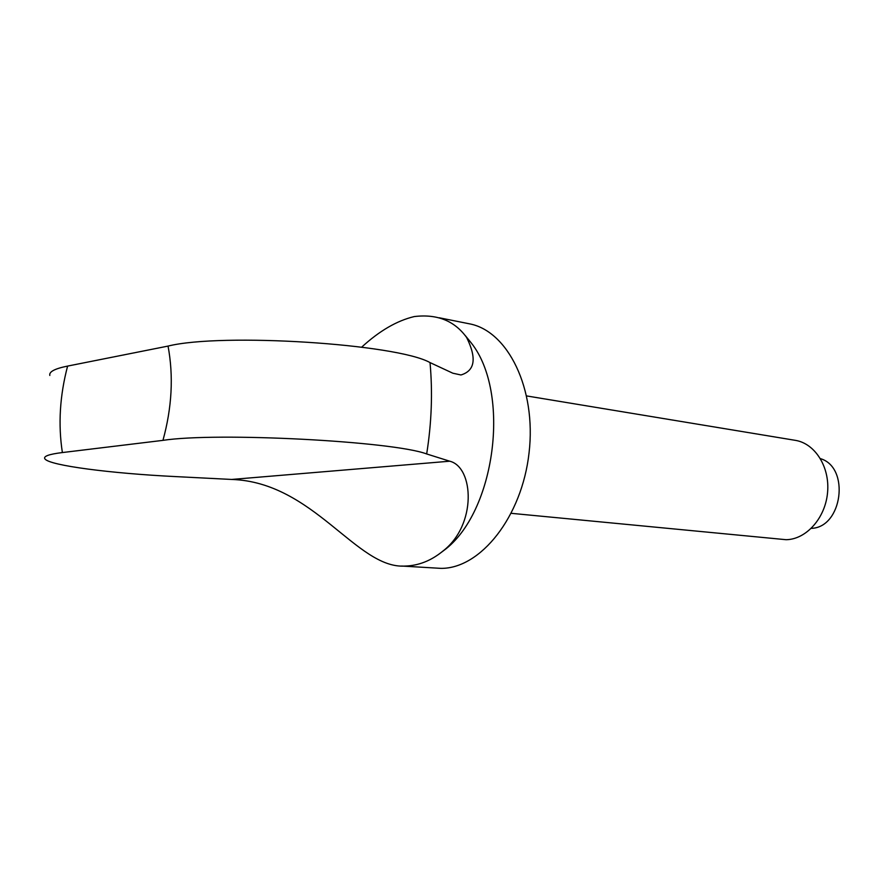 <?xml version="1.0" encoding="UTF-8"?>
<svg xmlns="http://www.w3.org/2000/svg" width="884" height="884" viewBox="0 0 884 884"><rect width="100%" height="100%" fill="white"/><g stroke="black" fill="none" stroke-linecap="round" stroke-linejoin="round"><path stroke-width="1.33" d="M401.634 566.036L440.994 568.368C480.509 568.732 521.958 516.941 529.063 452.796C536.599 388.695 507.792 330.66 469.15 323.765L439.26 317.776M438.387 554.566L443.923 550.412C495.438 512.488 511.118 392.673 471.106 342.76L465.183 335.467M511.328 513.328L786.141 539.704C806.241 539.428 825.369 518.079 827.568 492.521C829.999 466.973 814.982 443.37 795.246 440.331L526.687 395.944M811.324 528.356C842.397 527.615 850.286 467.36 820.451 458.652M426.674 453.956L449.746 461.205C473.824 467.028 477.249 525.096 442.564 551.351C430.928 560.832 418.342 565.738 404.795 566.08C356.606 568.92 313.687 482.134 231.674 479.448L175.176 476.575C111.483 473.448 49.626 465.581 44.94 458.929C43.051 456.332 48.863 454.21 62.377 452.553L162.954 440.365C216.812 432.022 393.137 441.215 426.674 453.956C431.624 422.861 432.74 392.397 430.022 362.584C396.971 343.843 221.972 332.627 168.048 346.086L67.604 366.087C54.808 368.65 48.874 371.777 49.824 375.457M361.678 347.158C379.369 330.903 396.894 320.704 414.242 316.571C437.072 313.798 454.531 320.77 466.642 337.5C476.896 358.263 475.006 370.75 460.951 374.971L452.851 373.214L430.022 362.584M162.954 440.365C171.96 407.579 173.651 376.153 168.048 346.086M67.604 366.087C59.792 395.723 58.057 424.541 62.377 452.553M231.674 479.448L449.746 461.205M471.106 342.76L466.653 337.5M443.923 550.412L442.564 551.351"/></g></svg>
